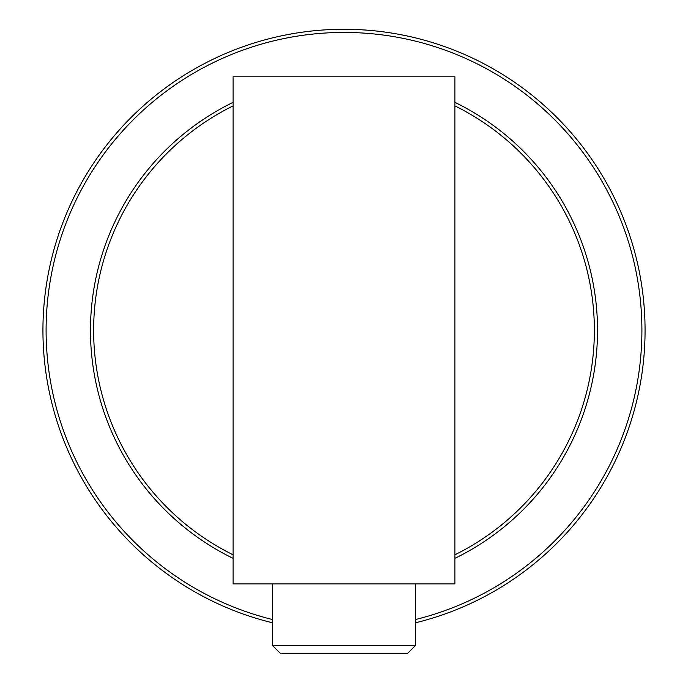 <?xml version="1.0" encoding="UTF-8"?>
<svg xmlns="http://www.w3.org/2000/svg" width="688" height="688" viewBox="0 0 688 688"><rect width="100%" height="100%" fill="white"/><g stroke="black" fill="none" stroke-linecap="round" stroke-linejoin="round"><path stroke-width="1.03" d="M415.303 645.679L272.697 645.679L280.618 653.6L407.382 653.6L415.303 645.679L415.303 583.88M597.502 334.566L597.236 342.719M597.15 316.351L597.519 327.78M597.39 321.924L597.356 320.935M597.072 315.087A253.537 253.537 0 0 1 597.167 316.738L597.175 316.85M597.175 316.798L597.201 317.366M597.519 328.107L597.537 330.292M596.892 312.266L596.84 311.647A253.537 253.537 0 0 0 454.923 102.366A253.537 253.537 0 0 1 454.923 558.329A253.537 253.537 0 0 0 596.866 348.747M597.416 322.577L597.433 323.283M597.433 337.498L597.416 337.963M91.134 348.764A253.537 253.537 0 0 0 233.077 558.329A253.537 253.537 0 0 1 233.077 102.366A253.537 253.537 0 0 0 91.16 311.647M90.979 314.227A253.537 253.537 0 0 0 90.911 315.345M90.902 315.551A253.537 253.537 0 0 0 90.85 316.351L90.764 318.105M90.782 342.899L90.463 329.733M90.472 328.486L90.567 323.093M90.61 321.941L90.696 319.576M90.584 337.963L90.463 330.765M90.584 322.577L90.567 323.283M233.077 554.795A250.363 250.363 0 0 1 233.077 105.892M454.923 105.892A250.363 250.363 0 0 1 454.923 554.795M415.303 622.846A301.069 301.069 0 0 0 591.921 159.53A301.069 301.069 0 0 0 96.079 159.53A301.069 301.069 0 0 0 272.697 622.846M272.697 619.587A297.904 297.904 0 0 1 98.831 161.112A297.904 297.904 0 0 1 589.169 161.112A297.904 297.904 0 0 1 415.303 619.587M233.077 76.815L233.077 583.88L454.923 583.88L454.923 76.815L233.077 76.815M272.697 645.679L272.697 583.88"/></g></svg>

